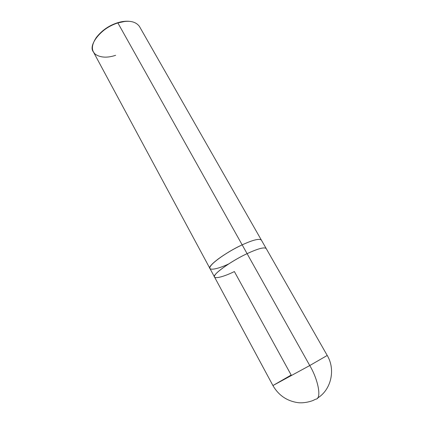<?xml version="1.0" encoding="UTF-8"?>
<svg xmlns="http://www.w3.org/2000/svg" width="424" height="424" viewBox="0 0 424 424"><rect width="100%" height="100%" fill="white"/><g stroke="black" fill="none" stroke-linecap="round" stroke-linejoin="round"><path stroke-width="0.64" d="M266.161 248.48C264.152 246.959 257.797 248.687 247.097 253.663L309.753 365.541C318.456 380.1 321.699 398.767 315.949 399.143C321.699 398.767 318.456 380.1 309.753 365.541L272.924 385.554L214.555 277.084C211.226 275.468 230.804 261.094 247.097 253.663C234.212 259.557 216.701 271.349 214.994 275.144C211.597 279.771 222.256 277.582 234.371 271.561L291.182 375.033L272.924 385.554L309.753 365.541L327.222 355.455L309.753 365.541L247.097 253.663C257.797 248.681 264.157 246.954 266.161 248.475L327.222 355.455C335.824 369.712 331.112 389.969 317.369 398.189M214.528 277.026L209.986 268.588C209.059 267.147 211.793 263.945 218.196 258.985C225.791 253.499 233.783 248.793 242.168 244.86C225.886 252.158 206.514 266.691 209.954 268.524C206.52 266.691 225.891 252.158 242.168 244.86L247.097 253.663L242.168 244.86C252.858 239.963 259.25 238.357 261.343 240.042C259.25 238.357 252.858 239.963 242.168 244.86L242.168 244.86C252.996 239.905 259.403 238.32 261.38 240.101L139.395 26.378C135.346 21.073 128.17 19.923 117.872 22.922L125.79 21.232L129.066 21.29C125.287 21.025 121.412 21.529 117.443 22.806L117.872 22.922L242.168 244.86L117.872 22.922C108.957 25.785 101.633 30.899 95.893 38.266C91.462 45.135 91.255 50.456 95.283 54.23C100.472 57.706 107.256 58.067 115.635 55.316M125.79 21.232L117.872 22.922C102.099 27.12 87.598 45.14 93.386 51.887L209.954 268.524M242.168 244.86L242.168 244.86C229.623 250.505 212.535 262.069 210.495 266.224C206.954 271 216.463 269.754 228.462 264.046M94.541 40.428L96.232 37.619C101.771 30.507 108.841 25.567 117.443 22.806M315.525 399.265L313.813 400.108C311.031 401.544 303.621 403.378 298.061 402.657C287 401.083 278.621 395.38 272.924 385.554M266.129 248.422L261.343 240.042M95.893 38.266L96.232 37.619"/></g></svg>
